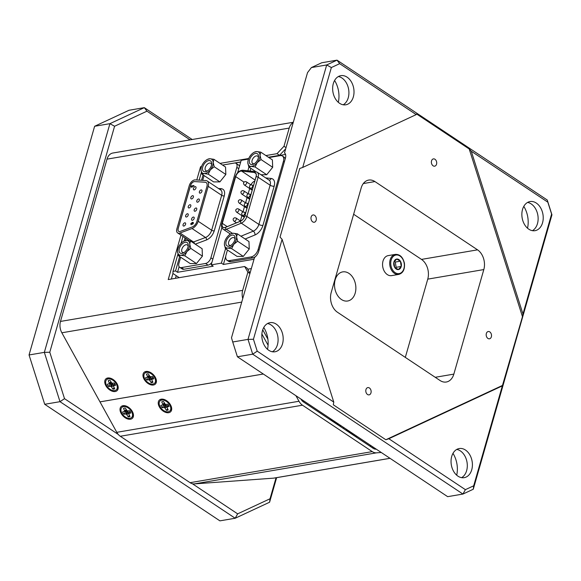 <?xml version="1.0" encoding="UTF-8"?>
<svg xmlns="http://www.w3.org/2000/svg" width="581" height="581" viewBox="0 0 581 581"><rect width="100%" height="100%" fill="white"/><g stroke="black" fill="none" stroke-linecap="round" stroke-linejoin="round"><path stroke-width="0.87" d="M183.465 242.981A6.275 3.646 123.6 0 1 188.259 245.61A6.275 3.646 123.6 0 1 183.843 252.677A6.275 3.646 123.6 0 1 183.385 252.938A6.275 3.646 123.6 0 1 179.042 250.396A6.275 3.646 123.6 0 1 183.465 242.981M188.142 246.446A4.43 2.571 -56.4 0 0 187.365 244.979A4.43 2.571 -56.4 0 0 184.773 245.24A4.43 2.571 -56.4 0 0 181.918 248.973A4.43 2.571 -56.4 0 0 182.456 252.35A4.43 2.571 -56.4 0 0 184.112 252.51M184.816 255.822L180.822 255.248A8.308 4.822 -56.4 0 0 183.908 254.246A8.308 4.822 -56.4 0 0 186.922 251.529L184.816 255.822L196.458 263.563L202.42 256.141L202.13 248.733L190.488 240.992L189.762 244.114L190.771 248.399L202.42 256.141M178.57 255.836L177.554 251.551A8.308 4.822 -56.4 0 0 180.822 255.248L178.57 255.836L190.212 263.578L196.458 263.563M184.242 241.006L186.494 240.418L190.488 240.992M190.771 248.399L186.922 251.529A8.308 4.822 -56.4 0 0 189.762 244.114A8.308 4.822 -56.4 0 0 186.494 240.418A8.308 4.822 -56.4 0 0 184.017 241.079A8.308 4.822 -56.4 0 0 180.386 244.136A8.308 4.822 -56.4 0 0 177.568 250.774A8.308 4.822 -56.4 0 0 177.554 251.551L177.554 251.007M340.168 426.374A8.127 3.174 -164 0 0 340.96 425.677M331.758 419.555A8.127 3.174 -164 0 0 329.616 419.359M342.899 428.197L344.366 427.943L342.899 428.197M247.746 269.199L251.341 268.589M176.217 275.67L175.455 278.321M178.723 277.333L178.592 277.783M130.478 419.228A8.127 5.113 -134.1 0 0 133.034 413.018A8.127 5.113 -134.1 0 0 126.389 406.155A8.127 5.113 -134.1 0 0 123.005 405.691A8.127 5.113 -134.1 0 0 121.138 413.418A8.127 5.113 -134.1 0 0 130.478 419.228M168.701 412.706A8.127 5.113 -134.1 0 0 171.257 406.497A8.127 5.113 -134.1 0 0 164.612 399.634A8.127 5.113 -134.1 0 0 161.227 399.176A8.127 5.113 -134.1 0 0 159.361 406.896A8.127 5.113 -134.1 0 0 168.701 412.706M381.267 452.497L376.524 452.839A11.446 8.178 -99.7 0 1 372.261 451.619L302.49 405.197A11.446 8.178 -99.7 0 1 298.997 401.26L295.94 395.726M390.025 458.322L274.101 478.09A11.446 8.178 -99.7 0 1 273.542 478.156L194.33 483.908A11.446 8.178 -99.7 0 1 190.067 482.68L120.296 436.266A11.446 8.178 -99.7 0 1 116.803 432.322L99.983 401.878L263.324 374.026M293.296 122.264L112.852 153.028A11.446 8.178 80.3 0 0 107.013 159.15L60.482 321.431A11.446 8.178 80.3 0 0 61.847 332.782L99.983 401.878M376.263 449.164L376.089 449.178A7.756 5.534 -99.7 0 1 373.198 448.35L303.427 401.929A7.756 5.534 -99.7 0 1 301.06 399.263L300.951 399.053M240.875 171.119A5.483 3.181 -56.4 0 0 235.704 176.617L222.298 223.358A5.483 3.181 -56.4 0 0 223.046 227.273A5.483 3.181 -56.4 0 0 225.508 227.324L240.44 221.187A5.483 3.181 -56.4 0 0 244.797 215.929L256.039 176.733A5.483 3.181 -56.4 0 0 255.291 172.818A5.483 3.181 -56.4 0 0 254.398 172.506L241.631 171.09A5.483 3.181 -56.4 0 0 240.875 171.119M254.805 181.04A5.483 3.181 -56.4 0 0 250.919 184.852M227.447 250.019L226.024 254.994A7.386 4.292 -56.4 0 0 227.033 260.273L228.529 261.268A7.386 4.292 -56.4 0 0 230.751 261.653L252.662 257.92A7.386 4.292 -56.4 0 0 255.807 256.337M285.169 159.078A7.386 4.292 -56.4 0 0 283.92 157.03L282.417 156.028A7.386 4.292 -56.4 0 0 280.202 155.643L268.909 157.567M227.033 260.273A7.386 4.292 -56.4 0 0 229.248 260.658L251.159 256.918A7.386 4.292 -56.4 0 0 258.131 249.518L283.426 161.307A7.386 4.292 -56.4 0 0 282.417 156.028M250.869 168.345L250.099 171.025M249.692 188.542L248.181 193.8M247.099 197.584L245.589 202.849M244.507 206.633L242.996 211.891M241.914 215.674L240.403 220.94M121.865 407.419A7.016 4.416 45.9 0 1 123.513 406.613A7.016 4.416 45.9 0 1 130.834 410.469A7.016 4.416 45.9 0 1 131.618 417.499A7.016 4.416 45.9 0 1 129.97 418.305A7.016 4.416 45.9 0 1 122.649 414.449A7.016 4.416 45.9 0 1 121.865 407.419L122.482 406.816A7.016 4.416 45.9 0 1 124.131 406.017A7.016 4.416 45.9 0 1 126.738 406.293M123.876 408.232L123.492 408.414L124.85 411.283L122.642 411.929A5.222 3.283 45.9 0 0 123.876 414.173L126.36 414.021L128.132 416.817A5.222 3.283 45.9 0 0 129.142 416.809A5.222 3.283 45.9 0 0 129.991 416.504L128.633 413.636L130.841 412.982A5.222 3.283 -134.1 0 0 129.607 410.745L127.123 410.89L125.351 408.094A5.222 3.283 -134.1 0 0 124.341 408.109A5.222 3.283 -134.1 0 0 123.709 408.298A5.222 3.283 -134.1 0 0 123.492 408.414M132.904 412.663A7.016 4.416 45.9 0 1 132.243 416.904L131.618 417.499M129.374 415.379L128.132 416.817M129.033 412.786L126.905 414.594M129.026 412.771L128.154 411.849L126.36 414.021M128.154 411.849L127.116 411.58L125.721 413.861M127.116 411.58L125.612 411.842L123.876 414.173M125.612 411.842A4.43 2.789 45.9 0 1 125.271 411.261M128.633 413.636L129.977 411.246M126.76 410.52L124.487 411.617M126.193 409.627L124.719 410.644M126.643 410.389L124.85 411.283M130.035 411.333L128.997 413.302M382.734 266.701A10.153 7.248 80.3 0 0 391.616 275.626L398.748 274.414A10.153 7.248 -99.7 0 1 389.873 265.481A10.153 7.248 -99.7 0 1 395.334 254.391L388.202 255.611A10.153 7.248 80.3 0 0 382.734 266.701M394.717 267.442A5.331 3.806 80.3 0 0 398.399 269.577A5.331 3.806 80.3 0 0 401.231 266.454A5.331 3.806 80.3 0 0 400.389 261.196A5.331 3.806 80.3 0 0 396.707 259.053A5.331 3.806 80.3 0 0 393.867 262.176A5.331 3.806 80.3 0 0 394.717 267.442L398.399 269.577L401.231 266.454L400.389 261.196L396.707 259.053L393.867 262.176L394.717 267.442M395.53 267.994L396.14 267.325L395.291 262.06L394.376 261.53M396.14 267.325L401.231 266.454M395.291 262.06L400.389 261.196M311.147 216.938A3.689 2.636 80.3 0 0 311.648 220.707A3.689 2.636 80.3 0 0 314.27 222.24A3.689 2.636 80.3 0 0 316.158 220.264A3.689 2.636 80.3 0 0 315.657 216.502A3.689 2.636 80.3 0 0 313.036 214.963A3.689 2.636 80.3 0 0 311.147 216.938M365.965 389.56A3.689 2.636 80.3 0 0 366.458 393.33A3.689 2.636 80.3 0 0 369.088 394.869A3.689 2.636 80.3 0 0 370.969 392.894A3.689 2.636 80.3 0 0 370.467 389.125A3.689 2.636 80.3 0 0 367.846 387.592A3.689 2.636 80.3 0 0 365.965 389.56M431.538 160.872A3.689 2.636 80.3 0 0 432.039 164.641A3.689 2.636 80.3 0 0 434.661 166.181A3.689 2.636 80.3 0 0 436.542 164.205A3.689 2.636 80.3 0 0 436.04 160.436A3.689 2.636 80.3 0 0 433.419 158.896A3.689 2.636 80.3 0 0 431.538 160.872M486.348 333.501A3.689 2.636 80.3 0 0 486.849 337.27A3.689 2.636 80.3 0 0 489.471 338.803A3.689 2.636 80.3 0 0 491.352 336.835A3.689 2.636 80.3 0 0 490.851 333.066A3.689 2.636 80.3 0 0 488.229 331.526A3.689 2.636 80.3 0 0 486.348 333.501M456.768 449.425A14.772 10.545 -99.7 0 1 466.637 470.632A14.772 10.545 -99.7 0 1 461.583 477.655M471.736 469.768A14.772 10.545 -99.7 0 1 464.204 477.662A14.772 10.545 -99.7 0 1 453.71 471.511A14.772 10.545 -99.7 0 1 451.713 456.441A14.772 10.545 -99.7 0 1 459.237 448.547A14.772 10.545 -99.7 0 1 469.731 454.698A14.772 10.545 -99.7 0 1 471.736 469.768M527.592 202.435A14.772 10.545 -99.7 0 1 537.461 223.649A14.772 10.545 -99.7 0 1 532.399 230.672M542.552 222.777A14.772 10.545 -99.7 0 1 535.028 230.679A14.772 10.545 -99.7 0 1 524.534 224.527A14.772 10.545 -99.7 0 1 522.53 209.458A14.772 10.545 -99.7 0 1 530.061 201.556A14.772 10.545 -99.7 0 1 540.555 207.715A14.772 10.545 -99.7 0 1 542.552 222.777M338.374 76.547A14.772 10.545 -99.7 0 1 348.244 97.761A14.772 10.545 -99.7 0 1 343.189 104.783M353.342 96.889A14.772 10.545 -99.7 0 1 345.811 104.791A14.772 10.545 -99.7 0 1 335.317 98.639A14.772 10.545 -99.7 0 1 333.32 83.57A14.772 10.545 -99.7 0 1 340.851 75.668A14.772 10.545 -99.7 0 1 351.345 81.827A14.772 10.545 -99.7 0 1 353.342 96.889M267.55 323.537A14.772 10.545 -99.7 0 1 277.42 344.744A14.772 10.545 -99.7 0 1 272.366 351.766M282.519 343.879A14.772 10.545 -99.7 0 1 274.995 351.774A14.772 10.545 -99.7 0 1 264.5 345.622A14.772 10.545 -99.7 0 1 262.496 330.553A14.772 10.545 -99.7 0 1 270.027 322.658A14.772 10.545 -99.7 0 1 280.521 328.81A14.772 10.545 -99.7 0 1 282.519 343.879M335.179 279.781A14.772 10.545 80.3 0 0 337.183 294.85A14.772 10.545 80.3 0 0 347.678 301.002A14.772 10.545 80.3 0 0 355.202 293.107A14.772 10.545 80.3 0 0 353.204 278.038A14.772 10.545 80.3 0 0 342.71 271.886A14.772 10.545 80.3 0 0 335.179 279.781M452.984 453.354A22.158 15.818 -99.7 0 1 456.702 475.193M523.801 206.371A22.158 15.818 -99.7 0 1 527.526 228.21M334.591 80.483A22.158 15.818 -99.7 0 1 338.316 102.321M263.767 327.466A22.158 15.818 -99.7 0 1 267.492 349.304M257.223 351.164L333.777 402.096L282.097 239.336L253.447 339.26L257.223 351.164L252.706 354.178L237.411 356.785L447.653 496.661L462.941 494.053L252.706 354.178L248.007 339.384L232.72 341.991L231.492 337.801L254.522 257.485A7.386 4.292 -56.4 0 0 258.698 251.391L285.431 158.163A7.386 4.292 -56.4 0 0 284.501 152.941L307.531 72.618L311.409 67.563L326.696 64.956L331.359 67.541L302.708 167.459L416.214 114.602L339.66 63.67L331.359 67.541M179.122 266.73L177.532 272.286L213.205 266.2L211.208 264.871L221.397 263.128L225.522 248.741M248.944 167.067L247.876 170.778M229.851 233.664L229.546 234.724M237.644 172.659L241.18 160.327L248.479 159.078M211.208 264.871L221.884 227.629M253.447 339.26L248.007 339.384L326.696 64.956L337.016 60.148L547.251 200.024L551.95 214.825L473.261 489.246L462.941 494.053L465.388 489.66L473.689 485.796L502.347 385.871L388.842 438.735L465.388 489.66M471.278 151.234L522.958 314.001L551.609 214.077L547.825 202.166L471.278 151.234L469.216 148.99L522.464 316.681L502.347 385.871M522.958 314.001L522.464 316.681M473.689 485.796L473.261 489.246M551.609 214.077L551.95 214.825M388.842 438.735L385.842 439.752L333.283 404.783L333.777 402.096M416.214 114.602L416.657 114.021L469.216 148.99M547.825 202.166L547.251 200.024M339.66 63.67L337.016 60.148L321.729 62.755L311.409 67.563M282.097 239.336L280.042 237.084L299.716 168.483L302.708 167.459M177.968 253.999L172.985 271.385L175.535 270.949L179.66 256.562M203.081 174.888L201.534 180.277M185.027 237.832L184.112 241.028M201.389 172.325L199.152 180.132M182.993 236.482L181.003 243.424M232.72 341.991L237.411 356.785M331.199 292.519A14.772 10.545 80.3 0 0 337.467 312.251L440.078 380.526A14.772 10.545 80.3 0 0 446.31 382.015A14.772 10.545 80.3 0 0 453.841 374.113L483.813 269.569A14.772 10.545 80.3 0 0 477.553 249.845L374.934 181.57A14.772 10.545 80.3 0 0 368.71 180.081A14.772 10.545 80.3 0 0 361.179 187.975L331.199 292.519M502.79 385.29L385.842 439.752M225.762 256.243L223.402 264.464L254.02 259.242M223.402 264.464L221.397 263.128M177.532 272.286L175.535 270.949M172.985 271.385L172.935 273.484L179.231 277.674M285.54 154.437L268.553 157.335M240.679 162.084L235.123 163.029M405.313 357.395L427.754 279.134A14.772 10.545 80.3 0 0 421.494 259.402L353.64 214.258M230.316 235.813A6.275 3.646 123.6 0 1 235.102 238.435A6.275 3.646 123.6 0 1 230.686 245.509A6.275 3.646 123.6 0 1 230.229 245.763A6.275 3.646 123.6 0 1 225.886 243.228A6.275 3.646 123.6 0 1 230.316 235.813M234.993 239.278A4.43 2.571 -56.4 0 0 234.208 237.803A4.43 2.571 -56.4 0 0 231.623 238.072A4.43 2.571 -56.4 0 0 228.761 241.805A4.43 2.571 -56.4 0 0 229.299 245.182A4.43 2.571 -56.4 0 0 230.955 245.335M231.659 248.646L227.665 248.08A8.308 4.822 -56.4 0 0 230.751 247.078A8.308 4.822 -56.4 0 0 233.765 244.361L231.659 248.646L243.301 256.395L249.264 248.973L248.973 241.565L237.331 233.816L236.605 236.939L237.622 241.224L249.264 248.973M225.413 248.661L224.397 244.383A8.308 4.822 -56.4 0 0 227.665 248.08L225.413 248.661L237.055 256.41L243.301 256.395M231.085 233.831L233.337 233.242L237.331 233.816M237.622 241.224L233.765 244.361A8.308 4.822 -56.4 0 0 236.605 236.939A8.308 4.822 -56.4 0 0 233.337 233.242A8.308 4.822 -56.4 0 0 230.86 233.903A8.308 4.822 -56.4 0 0 227.236 236.961A8.308 4.822 -56.4 0 0 224.411 243.606A8.308 4.822 -56.4 0 0 224.397 244.383L224.397 243.831M185.593 224.222A1.83 1.06 123.6 0 1 183.32 225.958A1.83 1.06 123.6 0 1 183.073 224.651A1.83 1.06 123.6 0 1 185.346 222.915A1.83 1.06 123.6 0 1 185.593 224.222M194.141 218.463A1.83 1.06 123.6 0 1 191.868 220.199A1.83 1.06 123.6 0 1 191.614 218.892A1.83 1.06 123.6 0 1 193.894 217.156A1.83 1.06 123.6 0 1 194.141 218.463M188.186 215.173A1.83 1.06 123.6 0 1 185.913 216.909A1.83 1.06 123.6 0 1 185.666 215.602A1.83 1.06 123.6 0 1 187.939 213.866A1.83 1.06 123.6 0 1 188.186 215.173M190.786 206.132A1.83 1.06 123.6 0 1 188.505 207.867A1.83 1.06 123.6 0 1 188.259 206.56A1.83 1.06 123.6 0 1 190.532 204.824A1.83 1.06 123.6 0 1 190.786 206.132M193.379 197.082A1.83 1.06 123.6 0 1 191.098 198.825A1.83 1.06 123.6 0 1 190.851 197.511A1.83 1.06 123.6 0 1 193.124 195.775A1.83 1.06 123.6 0 1 193.379 197.082M195.971 188.041A1.83 1.06 123.6 0 1 193.691 189.776A1.83 1.06 123.6 0 1 193.444 188.469A1.83 1.06 123.6 0 1 195.717 186.733A1.83 1.06 123.6 0 1 195.971 188.041M196.734 209.414A1.83 1.06 123.6 0 1 194.461 211.15A1.83 1.06 123.6 0 1 194.214 209.843A1.83 1.06 123.6 0 1 196.487 208.107A1.83 1.06 123.6 0 1 196.734 209.414M199.327 200.372A1.83 1.06 123.6 0 1 197.053 202.108A1.83 1.06 123.6 0 1 196.806 200.801A1.83 1.06 123.6 0 1 199.08 199.065A1.83 1.06 123.6 0 1 199.327 200.372M201.919 191.323A1.83 1.06 123.6 0 1 199.646 193.066A1.83 1.06 123.6 0 1 199.399 191.759A1.83 1.06 123.6 0 1 201.672 190.016A1.83 1.06 123.6 0 1 201.919 191.323M191.2 223.627L191.766 223.075L191.476 223.983L191.2 223.627L191.599 224.063L191.331 223.714L191.599 224.063L192.144 223.54L191.766 223.075M191.897 223.155L192.144 223.54L191.897 223.155M191.745 187.409L191.49 186.058L193.945 185.644M191.214 186.494L191.36 185.978L193.981 185.528L193.793 186.174L191.933 186.494L192.115 187.242L191.614 187.329L191.381 186.595M192.609 224.281L193.117 223.38L192.376 222.922L192.42 223.496L190.902 224.564M191.44 224.709L190.888 223.801L192.522 222.436L193.291 222.465M192.522 222.436L193.233 222.421L193.4 223.315L192.71 223.794M192.58 223.714L192.986 223.293L192.376 222.922M191.309 224.622L190.888 223.801M190.757 223.714L192.398 222.349M206.175 182.557A5.628 3.268 -56.4 0 0 205.166 182.245L205.1 182.202A5.628 3.268 123.6 0 1 206.139 182.536A5.628 3.268 123.6 0 1 206.909 186.559L196.894 221.484A5.628 3.268 123.6 0 1 192.275 226.939L180.255 231.412A3.755 2.179 123.6 0 1 178.665 231.347A3.755 2.179 123.6 0 1 178.149 228.667L190.568 185.361A3.755 2.179 123.6 0 1 194.541 181.577L205.1 182.202M194.541 181.577L205.166 182.245M194.606 181.621A3.755 2.179 -56.4 0 0 190.633 185.404L190.568 185.361M178.149 228.667L190.633 185.404M178.214 228.703A3.755 2.179 -56.4 0 0 178.694 231.369M194.497 243.657A1.874 1.191 69.6 0 0 193.488 241.979L180.008 233.01A5.628 3.268 123.6 0 1 177.619 232.908A5.628 3.268 123.6 0 1 176.856 228.885L189.275 185.586A5.628 3.268 123.6 0 1 195.238 179.899L205.797 180.531A7.502 4.357 123.6 0 1 207.177 180.974A7.502 4.357 123.6 0 1 208.201 186.341L221.681 195.303A7.502 4.357 -56.4 0 0 220.657 189.943L207.177 180.974M180.008 233.01L192.035 228.529L205.507 237.498A7.502 4.357 -56.4 0 0 211.666 230.236L198.186 221.267A7.502 4.357 123.6 0 1 192.035 228.529M198.186 221.267L208.201 186.341M179.689 267.304L182.165 268.952A5.628 3.268 -56.4 0 0 183.857 269.25L181.381 267.601A5.628 3.268 123.6 0 1 179.689 267.304A5.628 3.268 123.6 0 1 178.926 263.28L180.662 257.223M239.452 166.369A5.628 3.268 -56.4 0 0 238.544 165.004L236.068 163.355A5.628 3.268 123.6 0 1 236.83 167.379L210.896 257.833A5.628 3.268 123.6 0 1 205.587 263.469L181.381 267.601M205.587 263.469L208.063 265.118A5.628 3.268 -56.4 0 0 211.927 262.358M208.063 265.118L183.857 269.25M222.567 165.077L234.375 163.065A5.628 3.268 123.6 0 1 236.068 163.355M185.455 240.505L186.029 238.5M202.704 180.35L204.076 175.549M144.814 373.198A7.016 4.416 45.9 0 1 146.47 372.392A7.016 4.416 45.9 0 1 153.783 376.248A7.016 4.416 45.9 0 1 154.575 383.278A7.016 4.416 45.9 0 1 152.926 384.085A7.016 4.416 45.9 0 1 145.606 380.228A7.016 4.416 45.9 0 1 144.814 373.198L145.432 372.595A7.016 4.416 45.9 0 1 147.087 371.796A7.016 4.416 45.9 0 1 149.687 372.08M146.833 374.011L146.441 374.193L147.799 377.062L145.591 377.708A5.222 3.283 45.9 0 0 146.833 379.952L149.317 379.807L151.089 382.603A5.222 3.283 45.9 0 0 152.099 382.588A5.222 3.283 45.9 0 0 152.948 382.283L151.59 379.415L153.798 378.768A5.222 3.283 -134.1 0 0 152.556 376.524L150.072 376.677L148.3 373.873A5.222 3.283 -134.1 0 0 147.291 373.888A5.222 3.283 -134.1 0 0 146.659 374.077A5.222 3.283 -134.1 0 0 146.441 374.193M155.853 378.442A7.016 4.416 45.9 0 1 155.192 382.683L154.575 383.278M152.324 381.158L151.089 382.603M151.99 378.565L149.862 380.373M151.982 378.551L151.104 377.628L149.317 379.807M151.104 377.628L150.072 377.367L148.678 379.64M150.072 377.367L148.569 377.621L146.833 379.952M148.569 377.621A4.43 2.789 45.9 0 1 148.22 377.04M151.59 379.415L152.934 377.025M149.716 376.299L147.436 377.396M149.15 375.406L147.676 376.423M149.593 376.168L147.799 377.062M152.985 377.113L151.953 379.081M115.212 391.521A8.127 5.113 -134.1 0 0 117.761 385.312A8.127 5.113 -134.1 0 0 111.124 378.449A8.127 5.113 -134.1 0 0 107.732 377.991A8.127 5.113 -134.1 0 0 105.865 385.711A8.127 5.113 -134.1 0 0 115.212 391.521M153.435 385.007A8.127 5.113 -134.1 0 0 155.984 378.797A8.127 5.113 -134.1 0 0 149.346 371.934A8.127 5.113 -134.1 0 0 145.954 371.47A8.127 5.113 -134.1 0 0 144.088 379.197A8.127 5.113 -134.1 0 0 153.435 385.007M249.924 273.535L247.891 272.184L242.676 290.362A11.446 8.178 80.3 0 0 242.749 298.547M261.878 334.002L268.088 345.237M262.728 329.812L267.892 339.151M100.005 401.856L263.302 374.011M285.692 148.787L279.526 155.33L277.028 153.667L265.895 155.563M248.719 158.497L220.032 163.384M201.527 166.544L200.583 166.703L196.77 179.994M277.028 153.667L283.993 146.267L286.026 147.618M293.202 122.606A11.446 8.178 80.3 0 0 289.207 128.081L283.993 146.267M247.891 272.184L244.666 266.519L247.172 268.182L250.019 273.193M180.96 235.131L168.221 279.555L244.666 266.519M279.526 155.33L268.4 157.233M240.716 161.954L222.53 165.055M172.942 273.484L171.359 279.018M201.324 167.197L200.583 166.703M106.592 379.713A7.016 4.416 45.9 0 1 108.248 378.914A7.016 4.416 45.9 0 1 115.561 382.77A7.016 4.416 45.9 0 1 116.353 389.8A7.016 4.416 45.9 0 1 114.704 390.599A7.016 4.416 45.9 0 1 107.383 386.743A7.016 4.416 45.9 0 1 106.592 379.713L107.209 379.117A7.016 4.416 45.9 0 1 108.865 378.311A7.016 4.416 45.9 0 1 111.465 378.594M108.611 380.526L108.219 380.715L109.577 383.576L107.369 384.23A5.222 3.283 45.9 0 0 108.611 386.474L111.094 386.321L112.867 389.117A5.222 3.283 45.9 0 0 113.876 389.103A5.222 3.283 45.9 0 0 114.726 388.798L113.368 385.937L115.575 385.283A5.222 3.283 -134.1 0 0 114.334 383.039L111.85 383.191L110.078 380.395A5.222 3.283 -134.1 0 0 109.068 380.402A5.222 3.283 -134.1 0 0 108.436 380.599A5.222 3.283 -134.1 0 0 108.219 380.715M117.631 384.963A7.016 4.416 45.9 0 1 116.97 389.197L116.353 389.8M114.101 387.68L112.867 389.117M113.767 385.08L111.639 386.888M113.76 385.072L112.881 384.15L111.094 386.321M112.881 384.15L111.85 383.881L110.455 386.154M111.85 383.881L110.346 384.135L108.611 386.474M110.346 384.135A4.43 2.789 45.9 0 1 109.998 383.562M113.368 385.937L114.711 383.54M111.494 382.814L109.213 383.918M110.927 381.928L109.453 382.937M111.37 382.69L109.577 383.576M114.762 383.627L113.731 385.595M253.73 154.139A6.275 3.646 123.6 0 1 258.523 156.761A6.275 3.646 123.6 0 1 254.108 163.835A6.275 3.646 123.6 0 1 253.65 164.089A6.275 3.646 123.6 0 1 249.307 161.554A6.275 3.646 123.6 0 1 253.73 154.139M258.407 157.596A4.43 2.571 -56.4 0 0 257.63 156.129A4.43 2.571 -56.4 0 0 255.037 156.398A4.43 2.571 -56.4 0 0 252.183 160.131A4.43 2.571 -56.4 0 0 252.72 163.508A4.43 2.571 -56.4 0 0 254.376 163.66M255.081 166.972L251.086 166.398A8.308 4.822 -56.4 0 0 254.173 165.403A8.308 4.822 -56.4 0 0 257.187 162.68L255.081 166.972L266.723 174.721L272.685 167.299L272.395 159.891L260.753 152.142L260.027 155.265L261.036 159.55L272.685 167.299M260.971 174.736L266.723 174.721M254.507 152.157L256.758 151.568L260.753 152.142M248.835 166.987L247.818 162.702A8.308 4.822 -56.4 0 0 251.086 166.398L248.835 166.987L255.88 171.678M261.036 159.55L257.187 162.68A8.308 4.822 -56.4 0 0 260.027 155.265A8.308 4.822 -56.4 0 0 256.758 151.568A8.308 4.822 -56.4 0 0 254.282 152.229A8.308 4.822 -56.4 0 0 250.651 155.287A8.308 4.822 -56.4 0 0 247.833 161.925A8.308 4.822 -56.4 0 0 247.818 162.702L247.818 162.157M160.087 400.897A7.016 4.416 45.9 0 1 161.736 400.098A7.016 4.416 45.9 0 1 169.056 403.955A7.016 4.416 45.9 0 1 169.841 410.985A7.016 4.416 45.9 0 1 168.192 411.784A7.016 4.416 45.9 0 1 160.872 407.927A7.016 4.416 45.9 0 1 160.087 400.897L160.705 400.302A7.016 4.416 45.9 0 1 162.353 399.496A7.016 4.416 45.9 0 1 164.96 399.779M162.099 401.711L161.714 401.899L163.072 404.761L160.864 405.415A5.222 3.283 45.9 0 0 162.099 407.659L164.583 407.506L166.355 410.302A5.222 3.283 45.9 0 0 167.364 410.288A5.222 3.283 45.9 0 0 168.214 409.983L166.856 407.121L169.064 406.468A5.222 3.283 -134.1 0 0 167.829 404.223L165.345 404.376L163.573 401.58A5.222 3.283 -134.1 0 0 162.564 401.594A5.222 3.283 -134.1 0 0 161.932 401.783A5.222 3.283 -134.1 0 0 161.714 401.899M171.126 406.148A7.016 4.416 45.9 0 1 170.465 410.382L169.841 410.985M167.597 408.864L166.355 410.302M164.583 407.506L166.377 405.335L167.248 406.257L165.127 408.073M166.377 405.335L165.338 405.066L163.944 407.339M165.338 405.066L163.835 405.32L162.099 407.659M163.835 405.32A4.43 2.789 45.9 0 1 163.493 404.746M166.856 407.121L168.199 404.732M164.982 403.998L162.709 405.102M164.416 403.112L162.941 404.122M164.866 403.875L163.072 404.761M168.258 404.812L167.219 406.78M206.887 161.307A6.275 3.646 123.6 0 1 211.68 163.936A6.275 3.646 123.6 0 1 207.264 171.003A6.275 3.646 123.6 0 1 206.807 171.257A6.275 3.646 123.6 0 1 202.464 168.722A6.275 3.646 123.6 0 1 206.887 161.307M211.564 164.772A4.43 2.571 -56.4 0 0 210.78 163.297A4.43 2.571 -56.4 0 0 208.194 163.566A4.43 2.571 -56.4 0 0 205.333 167.299A4.43 2.571 -56.4 0 0 205.87 170.676A4.43 2.571 -56.4 0 0 207.533 170.836M208.238 174.147L204.243 173.574A8.308 4.822 -56.4 0 0 207.323 172.572A8.308 4.822 -56.4 0 0 210.344 169.855L208.238 174.147L219.879 181.889L225.835 174.467L225.551 167.059L213.91 159.31L213.176 162.44L214.193 166.725L225.835 174.467M201.985 174.162L200.975 169.877A8.308 4.822 -56.4 0 0 204.243 173.574L201.985 174.162L213.634 181.904L219.879 181.889M207.657 159.332L209.915 158.744L213.91 159.31M214.193 166.725L210.344 169.855A8.308 4.822 -56.4 0 0 213.176 162.44A8.308 4.822 -56.4 0 0 209.915 158.744A8.308 4.822 -56.4 0 0 207.439 159.405A8.308 4.822 -56.4 0 0 203.808 162.462A8.308 4.822 -56.4 0 0 200.982 169.1A8.308 4.822 -56.4 0 0 200.975 169.877L200.975 169.332M334.518 421.392A5.222 2.041 -164 0 0 333.872 421.189A5.222 2.041 -164 0 0 332.564 420.876L332.455 421.24M330.407 419.881A7.016 2.745 16 0 1 332.688 420.172M340.023 425.074L340.03 425.06A7.016 2.745 16 0 1 340.023 425.074A7.016 2.745 16 0 1 339.377 425.851M335.099 421.777L335.041 422.961M335.114 423.012L338.28 424.036A5.222 2.041 -164 0 1 338.331 424.348A5.222 2.041 -164 0 1 338.062 424.972M333.102 421.675L333.247 421.203L333 421.603M334.068 422.314L334.533 421.399M332.862 420.935L332.601 421.341M334.315 421.508L334.307 422.474M334.838 422.147L334.787 422.794M338.062 423.977L337.989 424.922M334.83 421.603L334.845 422.627M350.532 432.046A5.222 2.041 -164 0 0 349.893 431.843A5.222 2.041 -164 0 0 348.578 431.538L348.469 431.901M346.429 430.536A7.016 2.745 16 0 1 348.709 430.833M356.044 435.728L356.051 435.714A7.016 2.745 16 0 1 356.044 435.728A7.016 2.745 16 0 1 355.398 436.505M351.12 432.438L351.055 433.622M351.127 433.666L354.301 434.697A5.222 2.041 -164 0 1 354.352 435.002A5.222 2.041 -164 0 1 354.076 435.627M349.123 432.329L349.268 431.857L349.014 432.264M350.082 432.976L350.546 432.053M348.876 431.596L348.622 431.995M350.328 432.17L350.328 433.135M350.859 432.809L350.808 433.455M354.076 434.632L354.003 435.583M350.851 432.257L350.859 433.281M190.074 139.861L146.957 111.174L114.58 126.251L49.777 352.239L64.52 398.668L118.234 434.406M192.362 483.726L237.644 513.851L270.027 498.774L276.055 477.756M94.623 126.273L29.05 354.969L44.338 352.362L109.918 123.673L94.623 126.273L129.018 110.259L144.313 107.652L192.18 139.505M276.636 477.655L269.591 502.224L235.196 518.245L60.003 401.682L44.708 404.289L219.909 520.852L235.196 518.245L237.644 513.851M64.52 398.668L60.003 401.682L44.338 352.362L49.777 352.239M29.05 354.969L44.708 404.289M114.58 126.251L109.918 123.673L144.313 107.652L146.957 111.174M270.027 498.774L269.591 502.224M356.182 437.028A8.127 3.174 -164 0 0 356.981 436.338M347.772 430.209A8.127 3.174 -164 0 0 345.637 430.013M302.832 401.478L304.233 401.239M116.803 432.322L298.997 401.26M273.542 478.156L389.989 458.3M194.33 483.908L376.524 452.839M190.067 482.68L372.261 451.619M120.296 436.266L302.49 405.197M234.506 221.245A1.874 1.089 123.6 0 1 233.94 221.143C232.654 219.553 232.923 218.42 234.746 217.752L236.017 218.02A1.874 1.089 123.6 0 1 236.118 219.778A1.874 1.089 123.6 0 1 234.506 221.245M237.099 212.196A1.874 1.089 123.6 0 1 236.532 212.101C235.247 210.511 235.516 209.378 237.338 208.71L238.609 208.978A1.874 1.089 123.6 0 1 238.711 210.736A1.874 1.089 123.6 0 1 237.099 212.196M239.692 203.154A1.874 1.089 123.6 0 1 239.125 203.052C237.847 201.462 238.108 200.336 239.931 199.661L241.202 199.929A1.874 1.089 123.6 0 1 241.304 201.687A1.874 1.089 123.6 0 1 239.692 203.154M242.284 194.105A1.874 1.089 123.6 0 1 241.718 194.01C240.44 192.42 240.708 191.287 242.524 190.619L243.802 190.888A1.874 1.089 123.6 0 1 243.897 192.645A1.874 1.089 123.6 0 1 242.284 194.105M244.877 185.063A1.874 1.089 123.6 0 1 244.318 184.961C243.032 183.371 243.301 182.245 245.117 181.57L246.395 181.838A1.874 1.089 123.6 0 1 246.489 183.603A1.874 1.089 123.6 0 1 244.877 185.063M250.832 188.346A1.874 1.089 123.6 0 1 250.266 188.251C248.98 186.661 249.249 185.528 251.072 184.86L252.343 185.128A1.874 1.089 123.6 0 1 252.445 186.886A1.874 1.089 123.6 0 1 250.832 188.346M248.24 197.395A1.874 1.089 123.6 0 1 247.673 197.293C246.388 195.703 246.656 194.577 248.479 193.901L249.75 194.17A1.874 1.089 123.6 0 1 249.852 195.935A1.874 1.089 123.6 0 1 248.24 197.395M245.64 206.437A1.874 1.089 123.6 0 1 245.08 206.342C243.795 204.752 244.064 203.619 245.879 202.951L247.157 203.219A1.874 1.089 123.6 0 1 247.252 204.977A1.874 1.089 123.6 0 1 245.64 206.437M243.047 215.486A1.874 1.089 123.6 0 1 242.488 215.384C241.202 213.793 241.471 212.668 243.286 211.992L244.565 212.261A1.874 1.089 123.6 0 1 244.659 214.019A1.874 1.089 123.6 0 1 243.047 215.486M244.049 182.165L235.704 176.617M224.673 227.629A5.556 3.225 -56.4 0 0 225.501 227.382L240.432 221.245A5.556 3.225 -56.4 0 0 244.848 215.921L256.09 176.726A5.556 3.225 -56.4 0 0 254.427 172.434L241.66 171.025A5.556 3.225 -56.4 0 0 235.646 176.624L222.247 223.365A5.556 3.225 -56.4 0 0 224.673 227.629M256.09 176.726A1.474 0.581 -164 0 1 258.109 177.22L270.121 185.216A7.037 4.082 -56.4 0 0 269.163 180.183L257.151 172.194A7.037 4.082 123.6 0 1 258.109 177.22L246.867 216.415A7.037 4.082 123.6 0 1 241.282 223.155L226.343 229.292A7.037 4.082 123.6 0 1 225.297 229.597A7.037 4.082 123.6 0 1 223.184 229.234L230.497 234.099M232.4 233.315L226.343 229.292A1.474 0.915 -112.3 0 1 225.501 227.382M265.699 177.88L271.182 178.483A9.986 5.803 123.6 0 1 274.159 186.196L262.924 225.392A9.986 5.803 123.6 0 1 254.986 234.964L245.138 239.009M229.248 260.658L230.751 261.653M251.159 256.918L252.662 257.92M258.131 249.518L259.053 250.135M283.426 161.307L284.349 161.925M240.432 221.245A1.474 0.915 -112.3 0 0 241.282 223.155L253.294 231.151A7.037 4.082 -56.4 0 0 258.886 224.404L270.121 185.216A2.956 1.155 16 0 0 274.159 186.196M240.948 236.22L253.294 231.151A2.956 1.823 67.7 0 1 254.986 234.964M244.848 215.921A1.474 0.581 -164 0 1 246.867 216.415L258.886 224.404A2.956 1.155 16 0 0 262.924 225.392M269.039 180.095A2.956 2.302 96.3 0 0 271.182 178.483M254.427 172.434A1.474 1.155 -83.7 0 1 255.589 171.635L242.822 170.218C239.357 170.386 236.83 172.608 235.232 176.878L221.826 223.62C221.158 226.183 221.615 228.057 223.184 229.234M241.66 171.025A1.474 1.155 -83.7 0 1 242.822 170.218M235.646 176.624A1.474 0.581 -164 0 0 235.232 176.878M222.247 223.365A1.474 0.581 -164 0 0 221.826 223.62M255.088 180.045L241.631 171.09M255.923 173.516L254.398 172.506M227.207 226.619L222.298 223.358M390.904 265.321A9.419 6.725 80.3 0 0 399.045 273.615A9.419 6.725 80.3 0 0 404.202 263.316A9.419 6.725 80.3 0 0 396.06 255.023A9.419 6.725 80.3 0 0 390.904 265.321M363.321 183.552L374.934 181.57M421.494 259.402L477.553 249.845M427.754 279.134L483.813 269.569M435.22 377.294L453.841 374.113M192.326 242.212A5.628 3.268 -56.4 0 0 192.79 242.168A5.628 3.268 -56.4 0 0 193.488 241.979L205.507 237.498A1.874 1.191 69.6 0 1 206.538 239.938C210.148 238.29 212.719 235.261 214.229 230.86A1.874 0.734 16 0 1 211.666 230.236L221.681 195.303A1.874 0.734 16 0 0 224.244 195.928C225.232 191.621 224.23 189.195 221.238 188.672L218.5 188.505M220.228 189.653A1.874 1.445 93.4 0 0 221.238 188.672M195.238 244.151L206.538 239.938M214.229 230.86L224.244 195.928M236.83 167.379L238.784 168.679M212.849 259.133L210.896 257.833M61.847 332.782L241.725 302.105M60.482 321.431L242.676 290.362M107.013 159.15L289.207 128.081M369.857 446.128L371.317 445.874M372.116 447.631L373.583 447.377M184.017 241.079L184.598 240.788M242.488 215.384L244.514 216.735M245.08 206.342L247.15 207.722M247.673 197.293L249.743 198.673M250.266 188.251L252.336 189.631M244.318 184.961L252.176 190.198M241.718 194.01L249.583 199.239M239.125 203.052L246.99 208.288M236.532 212.101L244.281 217.258M233.94 221.143L236.46 222.821M257.151 172.194L255.589 171.635M236.017 218.02L240.643 221.1M238.609 208.978L243.178 212.014M241.202 199.929L245.778 202.972M243.802 190.888L248.37 193.923M246.395 181.838L250.963 184.881M252.343 185.128L253.425 185.847M249.75 194.17L250.832 194.889M247.157 203.219L248.24 203.938M244.565 212.261L245.64 212.98M398.748 274.414C403.061 273.128 404.957 269.417 404.42 263.287C402.96 257.165 399.931 254.202 395.334 254.391M230.86 233.903L231.441 233.613M177.619 232.908L189.428 240.766M254.282 152.229L254.863 151.939M207.439 159.405L208.02 159.114"/></g></svg>
